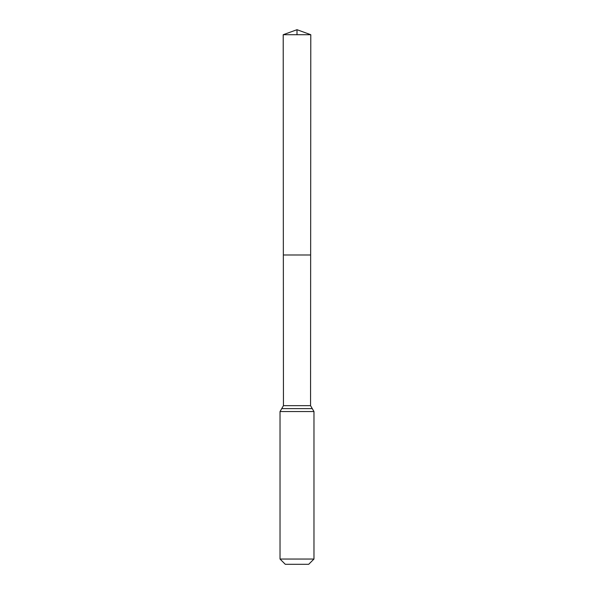 <?xml version="1.0" encoding="UTF-8"?>
<svg xmlns="http://www.w3.org/2000/svg" width="594" height="594" viewBox="0 0 594 594"><rect width="100%" height="100%" fill="white"/><g stroke="black" fill="none" stroke-linecap="round" stroke-linejoin="round"><path stroke-width="0.89" d="M283.442 405.665L283.345 254.997L310.655 254.997L283.345 254.997L283.212 34.719L310.788 34.719L310.558 405.665L283.442 405.665L281.734 408.613L312.266 408.613L310.558 405.665M312.266 408.613L313.974 411.56L280.026 411.56L281.734 408.613M313.974 559.036L280.026 559.036L285.291 564.3L308.709 564.3L313.974 559.036L313.974 411.56M280.026 559.036L280.026 411.56M283.212 34.719L297 29.7L310.788 34.719M297 34.719L297 29.7L283.212 34.719L283.345 254.997L297 254.997"/></g></svg>
